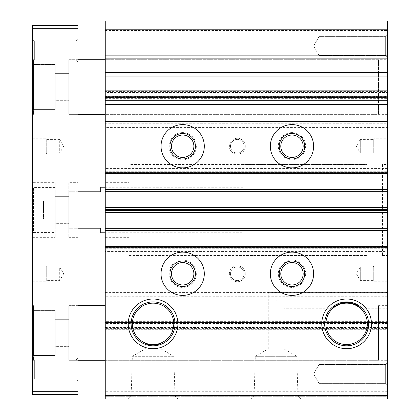 <?xml version="1.0" encoding="UTF-8"?>
<svg xmlns="http://www.w3.org/2000/svg" width="420" height="420" viewBox="0 0 420 420"><rect width="100%" height="100%" fill="white"/><g stroke="black" fill="none" stroke-linecap="round" stroke-linejoin="round"><path stroke-width="0.32" stroke-dasharray="2.1 1.58" d="M105.252 182.668L105.252 237.332L105.252 182.668L129.161 182.668L129.161 237.332L129.161 182.668M105.252 237.332L129.161 237.332M387.613 360.292L387.613 305.639L387.613 360.292L105.252 360.292L105.252 305.639L105.252 360.292L378.504 360.292L378.504 305.639L378.504 360.292M387.613 305.639L378.504 305.639M387.613 114.361L105.252 114.361L105.252 59.708L105.252 114.361L378.504 114.361L378.504 59.708L105.252 59.708L387.613 59.708L387.613 114.361L387.613 59.708M145.262 343.324L145.262 348.857L132.363 356.302L131.124 396.107L175.025 396.107L177.912 399L128.231 399L177.912 399M160.881 343.324L160.881 348.857L145.262 348.857L160.881 348.857L173.78 356.302L132.363 356.302L173.78 356.302L175.025 396.107L131.124 396.107L128.231 399M332.624 308.238L283.846 308.238L276.034 300.431L283.846 308.238L283.846 348.857L268.228 348.857L255.328 356.302L254.084 396.107L297.985 396.107L300.877 399L251.197 399L300.877 399M268.228 308.238L268.228 292.625L268.228 308.238L276.034 300.431L268.228 308.238L268.228 348.857L283.846 348.857L296.746 356.302L255.328 356.302L296.746 356.302L297.985 396.107L254.084 396.107L251.197 399M182.674 252.126A21.63 21.63 0 0 0 161.044 273.761A21.63 21.63 0 0 0 182.674 295.391A21.63 21.63 0 0 0 204.309 273.761A21.63 21.63 0 0 0 182.674 252.126M291.974 252.126A21.63 21.63 0 0 0 270.344 273.761A21.63 21.63 0 0 0 291.974 295.391A21.63 21.63 0 0 0 313.609 273.761A21.63 21.63 0 0 0 291.974 252.126M291.974 124.609A21.63 21.63 0 0 0 270.344 146.239A21.63 21.63 0 0 0 291.974 167.874A21.63 21.63 0 0 0 313.609 146.239A21.63 21.63 0 0 0 291.974 124.609M182.674 124.609A21.63 21.63 0 0 0 161.044 146.239A21.63 21.63 0 0 0 182.674 167.874A21.63 21.63 0 0 0 204.309 146.239A21.63 21.63 0 0 0 182.674 124.609M291.974 132.578A13.661 13.661 0 0 0 278.313 146.239A13.661 13.661 0 0 0 291.974 159.904A13.661 13.661 0 0 0 305.639 146.239A13.661 13.661 0 0 0 291.974 132.578M291.974 157.437A11.198 11.198 0 0 1 280.781 146.239A11.198 11.198 0 0 1 291.974 135.046A11.198 11.198 0 0 1 303.172 146.239A11.198 11.198 0 0 1 291.974 157.437M182.674 132.578A13.661 13.661 0 0 0 169.013 146.239A13.661 13.661 0 0 0 182.674 159.904A13.661 13.661 0 0 0 196.34 146.239A13.661 13.661 0 0 0 182.674 132.578M182.674 157.437A11.198 11.198 0 0 1 171.481 146.239A11.198 11.198 0 0 1 182.674 135.046A11.198 11.198 0 0 1 193.872 146.239A11.198 11.198 0 0 1 182.674 157.437M237.326 138.269A7.97 7.97 0 0 0 229.357 146.239A7.97 7.97 0 0 0 237.326 154.208A7.97 7.97 0 0 1 229.357 146.239A7.97 7.97 0 0 1 237.326 138.269A7.97 7.97 0 0 1 245.296 146.239A7.97 7.97 0 0 1 237.326 154.208A7.97 7.97 0 0 0 245.296 146.239A7.97 7.97 0 0 0 237.326 138.269M182.674 260.096A13.661 13.661 0 0 0 169.013 273.761A13.661 13.661 0 0 0 182.674 287.422A13.661 13.661 0 0 0 196.34 273.761A13.661 13.661 0 0 0 182.674 260.096M182.674 284.954A11.198 11.198 0 0 1 171.481 273.761A11.198 11.198 0 0 1 182.674 262.563A11.198 11.198 0 0 1 193.872 273.761A11.198 11.198 0 0 1 182.674 284.954M291.974 260.096A13.661 13.661 0 0 0 278.313 273.761A13.661 13.661 0 0 0 291.974 287.422A13.661 13.661 0 0 0 305.639 273.761A13.661 13.661 0 0 0 291.974 260.096M291.974 284.954A11.198 11.198 0 0 1 280.781 273.761A11.198 11.198 0 0 1 291.974 262.563A11.198 11.198 0 0 1 303.172 273.761A11.198 11.198 0 0 1 291.974 284.954M237.326 265.792A7.97 7.97 0 0 0 229.357 273.761A7.97 7.97 0 0 0 237.326 281.731A7.97 7.97 0 0 1 229.357 273.761A7.97 7.97 0 0 1 237.326 265.792A7.97 7.97 0 0 1 245.296 273.761A7.97 7.97 0 0 1 237.326 281.731A7.97 7.97 0 0 0 245.296 273.761A7.97 7.97 0 0 0 237.326 265.792M387.613 281.731L373.952 281.731L373.952 265.792L373.296 266.926L373.296 280.592L373.296 266.926L360.292 266.926L360.292 280.592L360.292 266.926L356.344 273.761L360.292 280.592L373.296 280.592L373.952 281.731L373.952 265.792L387.613 265.792L387.613 281.731L387.613 265.792M387.613 154.208L373.952 154.208L373.952 138.269L373.296 139.409L373.296 153.074L373.296 139.409L360.292 139.409L360.292 153.074L360.292 139.409L356.344 146.239L360.292 153.074L373.296 153.074L373.952 154.208L373.952 138.269L387.613 138.269L387.613 154.208L387.613 138.269M385.644 364.539L387.613 362.565L387.613 385.34L387.613 362.565L387.613 385.34L387.613 362.565L385.644 364.539L385.644 383.366L387.613 385.34L385.644 383.366L385.644 364.539L385.644 383.366L385.644 364.539L319.043 364.539L385.644 364.539M385.644 36.635L387.613 34.66L387.613 57.435L387.613 34.66L387.613 57.435L387.613 34.66L385.644 36.635L385.644 55.461L387.613 57.435L385.644 55.461L385.644 36.635L385.644 55.461L385.644 36.635L319.043 36.635L385.644 36.635M268.228 292.625L387.613 292.625L387.613 308.238L387.613 292.625M360.628 308.238L387.613 308.238M382.489 164.456L382.489 255.544L382.489 164.456L387.613 164.456L387.613 255.544L387.613 164.456M382.489 255.544L387.613 255.544M237.326 153.074A6.83 6.83 0 0 1 230.496 146.239A6.83 6.83 0 0 1 237.326 139.409A6.83 6.83 0 0 1 244.157 146.239A6.83 6.83 0 0 1 237.326 153.074A6.83 6.83 0 0 1 230.496 146.239A6.83 6.83 0 0 1 237.326 139.409A6.83 6.83 0 0 1 244.157 146.239A6.83 6.83 0 0 1 237.326 153.074M237.326 280.592A6.83 6.83 0 0 1 230.496 273.761A6.83 6.83 0 0 1 237.326 266.926A6.83 6.83 0 0 1 244.157 273.761A6.83 6.83 0 0 1 237.326 280.592A6.83 6.83 0 0 1 230.496 273.761A6.83 6.83 0 0 1 237.326 266.926A6.83 6.83 0 0 1 244.157 273.761A6.83 6.83 0 0 1 237.326 280.592M129.161 164.451L129.161 255.549L129.161 164.451L367.122 164.451L367.122 255.549L367.122 164.451L367.122 255.544L243.017 255.544L243.017 164.456L243.017 255.544M129.161 255.549L367.122 255.549L367.122 164.456L243.017 164.456M319.043 383.366L385.644 383.366L319.043 383.366L319.043 364.539L319.043 383.366L319.043 364.539L319.043 383.366L313.609 373.952L319.043 364.539L313.609 373.952L319.043 383.366M319.043 55.461L385.644 55.461L319.043 55.461L319.043 36.635L319.043 55.461L319.043 36.635L319.043 55.461L313.609 46.048L319.043 36.635L313.609 46.048L319.043 55.461M182.674 261.009A12.752 12.752 0 0 0 169.922 273.761A12.752 12.752 0 0 0 182.674 286.508A12.752 12.752 0 0 0 195.426 273.761A12.752 12.752 0 0 0 182.674 261.009M291.974 261.009A12.752 12.752 0 0 0 279.227 273.761A12.752 12.752 0 0 0 291.974 286.508A12.752 12.752 0 0 0 304.726 273.761A12.752 12.752 0 0 0 291.974 261.009M291.974 133.492A12.752 12.752 0 0 0 279.227 146.239A12.752 12.752 0 0 0 291.974 158.991A12.752 12.752 0 0 0 304.726 146.239A12.752 12.752 0 0 0 291.974 133.492M182.674 133.492A12.752 12.752 0 0 0 169.922 146.239A12.752 12.752 0 0 0 182.674 158.991A12.752 12.752 0 0 0 195.426 146.239A12.752 12.752 0 0 0 182.674 133.492M105.252 327.5L387.613 327.5L387.613 322.492L105.252 322.492L387.613 322.492L387.613 399L387.613 396.721L105.252 396.721L387.613 396.721L387.613 399L105.252 399L105.252 21L387.613 21L387.613 30.566L105.252 30.566M105.252 96.6L105.252 90.678L105.252 96.6L387.613 96.6L387.613 92.5L105.252 92.5M105.252 123.244L105.252 128.935L105.252 123.244L387.613 123.244L387.613 127.57L105.252 127.57M105.252 210.546L387.613 210.546L387.613 247.343L387.613 246.435L105.252 246.435L387.613 246.435L387.613 249.165L387.613 246.435L105.252 246.435M105.252 249.165L387.613 249.165L105.252 249.165L387.613 249.165L387.613 247.343L387.613 249.165L105.252 249.165M387.613 228.218L387.613 230.039L387.613 228.218L105.252 228.218L387.613 228.218L387.613 229.126L387.613 228.218L105.252 228.218L387.613 228.218M387.613 230.496L105.252 230.496M105.252 127.113L387.613 127.113L387.613 122.105L105.252 122.105L387.613 122.105L387.613 189.961L387.613 189.504L105.252 189.504L387.613 189.504L387.613 191.783L387.613 189.504L105.252 189.504M105.252 191.783L387.613 191.783L105.252 191.783L387.613 191.783L387.613 189.961L387.613 191.783L105.252 191.783M387.613 170.835L387.613 172.657L387.613 170.835L105.252 170.835L387.613 170.835L387.613 171.743L387.613 170.835L105.252 170.835L387.613 170.835M387.613 173.565L105.252 173.565M387.613 30.566L387.613 91.592L105.252 91.592M387.613 91.592L387.613 97.508L105.252 97.508L387.613 97.508L387.613 96.6M105.252 92.048L387.613 92.048L387.613 90.678L105.252 90.678L387.613 90.678L387.613 92.5M387.613 92.048L387.613 97.508L105.252 97.508M105.252 98.648L387.613 98.648L387.613 97.508M387.613 98.648L387.613 120.965L105.252 120.965M387.613 123.244L387.613 120.965M387.613 127.113L387.613 128.935L105.252 128.935L387.613 128.935L387.613 127.57M387.613 122.105L105.252 122.105M387.613 128.026L105.252 128.026M387.613 168.556L105.252 168.556M387.613 189.504L387.613 209.454L105.252 209.454M387.613 210.546L387.613 209.454M387.613 246.435L387.613 251.444L105.252 251.444M387.613 251.444L387.613 291.974L105.252 291.974M387.613 291.974L387.613 297.895L105.252 297.895L387.613 297.895L387.613 292.887L105.252 292.887M105.252 292.43L387.613 292.43L387.613 291.065L105.252 291.065L387.613 291.065L387.613 292.887M387.613 292.43L387.613 297.895L105.252 297.895M105.252 299.035L387.613 299.035L387.613 297.895M387.613 299.035L387.613 321.353L105.252 321.353M387.613 327.5L387.613 329.322L105.252 329.322L387.613 329.322L387.613 321.353M387.613 322.492L105.252 322.492M387.613 328.409L105.252 328.409M387.613 391.713L105.252 391.713M387.613 399L105.252 399L387.613 399M33.526 64.48L55.157 64.48L55.157 109.594L55.157 64.48L55.157 109.594L55.157 64.48L33.526 64.48L33.526 109.594L55.157 109.594L33.526 109.594L33.526 64.48L33.526 109.594L33.526 64.48L32.387 65.62L32.387 108.455L32.387 65.62M33.526 310.406L55.157 310.406L55.157 355.519L55.157 310.406L55.157 355.519L55.157 310.406L33.526 310.406L33.526 355.519L55.157 355.519L33.526 355.519L33.526 310.406L33.526 355.519L33.526 310.406L32.387 311.546L32.387 354.38L32.387 311.546M75.957 359.982L77.926 358.013L77.926 380.782L77.926 358.013L77.926 380.782L77.926 358.013L75.957 359.982L75.957 378.814L77.926 380.782L75.957 378.814L75.957 359.982L75.957 378.814L75.957 359.982L34.356 359.982L75.957 359.982M75.957 41.186L77.926 39.218L77.926 61.987L77.926 39.218L77.926 61.987L77.926 39.218L75.957 41.186L75.957 60.018L77.926 61.987L75.957 60.018L75.957 41.186L75.957 60.018L75.957 41.186L34.356 41.186L75.957 41.186M68.817 59.708L77.926 59.708L77.926 114.361L77.926 59.708L68.817 59.708L68.817 114.361L77.926 114.361L68.817 114.361L68.817 59.708M68.817 305.639L77.926 305.639L77.926 360.292L77.926 305.639L68.817 305.639L68.817 360.292L77.926 360.292L68.817 360.292L68.817 305.639M68.817 182.674L68.817 237.326L68.817 182.674L77.926 182.674L77.926 237.326L77.926 182.674M68.817 237.326L77.926 237.326M34.356 378.814L75.957 378.814L34.356 378.814L34.356 359.982L32.387 358.013L32.387 380.782L32.387 358.013L32.387 380.782L32.387 358.013L34.356 359.982L34.356 378.814L34.356 359.982L34.356 378.814L32.387 380.782L34.356 378.814M34.356 60.018L75.957 60.018L34.356 60.018L34.356 41.186L32.387 39.218L32.387 61.987L32.387 39.218L32.387 61.987L32.387 39.218L34.356 41.186L34.356 60.018L34.356 41.186L34.356 60.018L32.387 61.987L34.356 60.018M32.387 182.674L32.387 237.326L32.387 182.674L55.157 182.674L55.157 237.326L55.157 182.674M32.387 237.326L55.157 237.326M32.387 138.269L46.048 138.269L46.048 154.208L46.048 138.269L46.704 139.409L46.704 153.074L46.048 154.208L32.387 154.208L32.387 138.269L32.387 154.208M32.387 265.792L46.048 265.792L46.048 281.731L46.048 265.792L46.704 266.926L46.704 280.592L46.048 281.731L32.387 281.731L32.387 265.792L32.387 281.731M55.157 73.374L68.817 73.374L68.817 100.7L68.817 73.374L68.817 100.7L68.817 73.374L55.157 73.374L55.157 100.7L68.817 100.7L55.157 100.7L55.157 73.374M55.157 319.3L68.817 319.3L68.817 346.626L68.817 319.3L68.817 346.626L68.817 319.3L55.157 319.3L55.157 346.626L68.817 346.626L55.157 346.626L55.157 319.3M55.157 196.34L68.817 196.34L68.817 223.661L68.817 196.34L68.817 223.661L68.817 196.34L55.157 196.34L55.157 223.661L68.817 223.661L55.157 223.661L55.157 196.34M46.704 139.409L59.708 139.409L59.708 153.074L59.708 139.409L63.656 146.239L59.708 153.074L46.704 153.074L46.704 139.409M46.704 266.926L59.708 266.926L59.708 280.592L59.708 266.926L63.656 273.761L59.708 280.592L46.704 280.592L46.704 266.926M32.387 305.639L32.387 360.292L32.387 305.639L33.526 305.639L33.526 360.292L33.526 305.639M32.387 360.292L33.526 360.292M32.387 59.708L32.387 114.361L32.387 59.708L33.526 59.708L33.526 114.361L33.526 59.708M32.387 114.361L33.526 114.361M77.926 391.713L32.387 391.713L32.387 394.448L77.926 394.448L77.926 25.552L32.387 25.552L32.387 28.287L77.926 28.287M32.387 391.713L32.387 28.287M32.387 188.58L32.387 231.42L32.387 188.58L33.526 187.441L33.526 232.559L55.157 232.559L55.157 187.441L55.157 232.559M32.387 231.42L33.526 232.559L33.526 187.441L55.157 187.441M243.017 232.769L243.017 187.231L243.017 232.769L105.252 232.769M243.017 187.231L105.252 187.231M77.926 191.783L68.817 191.783L68.817 228.218L77.926 228.218M100.7 232.769L100.7 228.218L68.817 228.218L68.817 191.783L100.7 191.783L100.7 187.231M32.387 210L32.387 200.891L32.387 219.109L32.387 210L43.496 210L43.496 219.109L43.496 210L32.387 210M43.496 219.109L32.387 219.109L43.496 219.109M43.496 200.891L43.496 210L43.496 200.891L32.387 200.891L43.496 200.891M32.387 354.38L33.526 355.519M32.387 108.455L33.526 109.594M378.504 59.708L378.504 114.361M387.613 248.257L105.252 248.257L387.613 248.257M105.252 247.343L387.613 247.343L105.252 247.343M387.613 230.039L105.252 230.039L387.613 230.039M105.252 229.126L387.613 229.126L105.252 229.126M387.613 190.874L105.252 190.874L387.613 190.874M105.252 189.961L387.613 189.961L105.252 189.961M387.613 172.657L105.252 172.657L387.613 172.657M105.252 171.743L387.613 171.743L105.252 171.743M387.613 96.374L105.252 96.374M387.613 123.013L105.252 123.013M387.613 191.326L105.252 191.326M387.613 206.966L105.252 206.966M387.613 207.512L105.252 207.512M387.613 212.489L105.252 212.489M387.613 213.035L105.252 213.035M387.613 228.674L105.252 228.674M387.613 296.987L105.252 296.987M387.613 296.756L105.252 296.756M387.613 323.626L105.252 323.626M387.613 327.952L105.252 327.952M387.613 323.4L105.252 323.4"/><path stroke-width="0.63" d="M182.674 295.391A21.63 21.63 0 0 1 161.044 273.761A21.63 21.63 0 0 1 182.674 252.126A21.63 21.63 0 0 1 204.309 273.761A21.63 21.63 0 0 1 182.674 295.391M291.974 295.391A21.63 21.63 0 0 1 270.344 273.761A21.63 21.63 0 0 1 291.974 252.126A21.63 21.63 0 0 1 313.609 273.761A21.63 21.63 0 0 1 291.974 295.391M153.074 348.7A24.843 24.843 0 0 1 128.231 323.857A24.843 24.843 0 0 1 153.074 299.014A24.843 24.843 0 0 1 177.912 323.857A24.843 24.843 0 0 1 153.074 348.7M153.074 301.906A21.95 21.95 0 0 0 131.124 323.857A21.95 21.95 0 0 0 153.074 345.807A21.95 21.95 0 0 0 175.025 323.857A21.95 21.95 0 0 0 153.074 301.906M346.626 348.7A24.843 24.843 0 0 1 321.783 323.857A24.843 24.843 0 0 1 346.626 299.014A24.843 24.843 0 0 1 371.469 323.857A24.843 24.843 0 0 1 346.626 348.7M346.626 301.906A21.95 21.95 0 0 0 324.676 323.857A21.95 21.95 0 0 0 346.626 345.807A21.95 21.95 0 0 0 368.576 323.857A21.95 21.95 0 0 0 346.626 301.906M291.974 167.874A21.63 21.63 0 0 1 270.344 146.239A21.63 21.63 0 0 1 291.974 124.609A21.63 21.63 0 0 1 313.609 146.239A21.63 21.63 0 0 1 291.974 167.874M182.674 167.874A21.63 21.63 0 0 1 161.044 146.239A21.63 21.63 0 0 1 182.674 124.609A21.63 21.63 0 0 1 204.309 146.239A21.63 21.63 0 0 1 182.674 167.874M360.628 308.238C359.961 307.477 352.448 302.521 346.626 303.109C340.809 302.521 333.286 307.482 332.624 308.238C332.693 307.372 340.709 301.964 346.626 302.647C352.522 301.959 360.57 307.372 360.628 308.238M153.074 344.584C148.328 344.106 145.724 343.686 145.262 343.324C145.719 343.996 148.323 344.579 153.074 345.072C157.826 344.579 160.429 343.996 160.881 343.324C160.414 343.686 157.815 344.106 153.074 344.584M153.074 303.151A20.706 20.706 0 0 0 132.363 323.857A20.706 20.706 0 0 0 153.074 344.563A20.706 20.706 0 0 0 173.78 323.857A20.706 20.706 0 0 0 153.074 303.151M346.626 303.151A20.706 20.706 0 0 0 325.92 323.857A20.706 20.706 0 0 0 346.626 344.563A20.706 20.706 0 0 0 367.332 323.857A20.706 20.706 0 0 0 346.626 303.151M291.974 157.437A11.198 11.198 0 0 1 280.781 146.239A11.198 11.198 0 0 1 291.974 135.046A11.198 11.198 0 0 1 303.172 146.239A11.198 11.198 0 0 1 291.974 157.437M182.674 157.437A11.198 11.198 0 0 1 171.481 146.239A11.198 11.198 0 0 1 182.674 135.046A11.198 11.198 0 0 1 193.872 146.239A11.198 11.198 0 0 1 182.674 157.437M182.674 284.954A11.198 11.198 0 0 1 171.481 273.761A11.198 11.198 0 0 1 182.674 262.563A11.198 11.198 0 0 1 193.872 273.761A11.198 11.198 0 0 1 182.674 284.954M291.974 284.954A11.198 11.198 0 0 1 280.781 273.761A11.198 11.198 0 0 1 291.974 262.563A11.198 11.198 0 0 1 303.172 273.761A11.198 11.198 0 0 1 291.974 284.954M182.674 261.009A12.752 12.752 0 0 0 169.922 273.761A12.752 12.752 0 0 0 182.674 286.508A12.752 12.752 0 0 0 195.426 273.761A12.752 12.752 0 0 0 182.674 261.009M291.974 261.009A12.752 12.752 0 0 0 279.227 273.761A12.752 12.752 0 0 0 291.974 286.508A12.752 12.752 0 0 0 304.726 273.761A12.752 12.752 0 0 0 291.974 261.009M291.974 133.492A12.752 12.752 0 0 0 279.227 146.239A12.752 12.752 0 0 0 291.974 158.991A12.752 12.752 0 0 0 304.726 146.239A12.752 12.752 0 0 0 291.974 133.492M182.674 133.492A12.752 12.752 0 0 0 169.922 146.239A12.752 12.752 0 0 0 182.674 158.991A12.752 12.752 0 0 0 195.426 146.239A12.752 12.752 0 0 0 182.674 133.492M105.252 395.356L105.252 399L387.613 399L387.613 395.356L105.252 395.356L105.252 209.454L387.613 209.454L387.613 210.546L105.252 210.546M105.252 72.398L387.613 72.398L387.613 21L105.252 21L105.252 209.454M387.613 395.356L387.613 246.435L105.252 246.435M387.613 246.435L387.613 230.496L105.252 230.496M387.613 230.496L387.613 210.546M387.613 209.454L387.613 189.504L105.252 189.504M387.613 189.504L387.613 173.565L105.252 173.565M387.613 173.565L387.613 104.407L105.252 104.407M105.252 100.7L387.613 100.7L387.613 104.407M387.613 100.7L387.613 76.104L105.252 76.104M387.613 72.398L387.613 76.104M387.613 29.195L105.252 29.195M77.926 391.713L77.926 394.448L32.387 394.448L32.387 391.713L77.926 391.713L77.926 28.287L32.387 28.287L32.387 391.713M32.387 28.287L32.387 25.552L77.926 25.552L77.926 28.287M105.252 187.231L100.7 187.231L100.7 191.783L77.926 191.783M77.926 228.218L100.7 228.218L100.7 232.769L105.252 232.769M105.252 305.639L77.926 305.639M105.252 360.292L77.926 360.292M105.252 114.361L77.926 114.361M105.252 59.708L77.926 59.708M387.613 247.8L105.252 247.8M387.613 228.674L105.252 228.674M387.613 213.035L105.252 213.035M387.613 212.489L105.252 212.489M387.613 207.512L105.252 207.512M387.613 206.966L105.252 206.966M387.613 191.326L105.252 191.326M387.613 172.2L105.252 172.2M387.613 121.648L105.252 121.648M387.613 117.941L105.252 117.941M387.613 58.863L105.252 58.863M387.613 55.157L105.252 55.157"/></g></svg>
